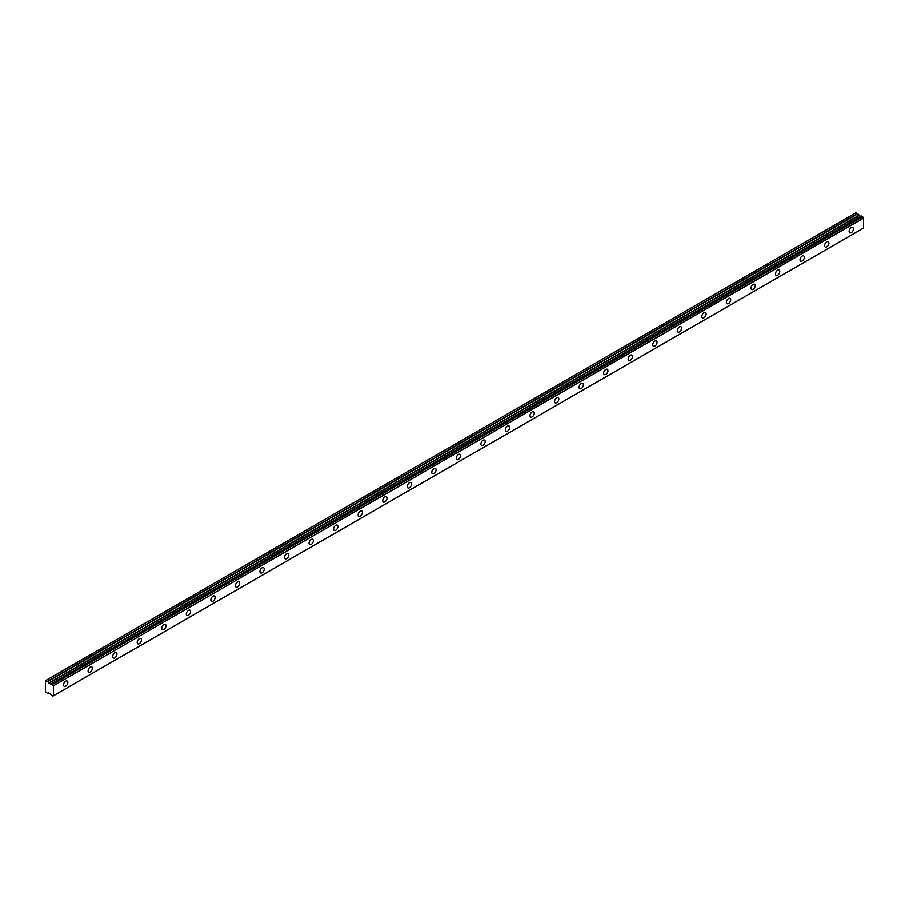 <?xml version="1.0" encoding="UTF-8"?>
<svg xmlns="http://www.w3.org/2000/svg" width="909" height="909" viewBox="0 0 909 909"><rect width="100%" height="100%" fill="white"/><g stroke="black" fill="none" stroke-linecap="round" stroke-linejoin="round"><path stroke-width="1.36" d="M851.279 232.647A3.034 1.75 120 0 0 853.256 229.966A3.034 1.75 120 0 0 852.79 227.534A3.034 1.75 120 0 0 851.279 227.682A3.034 1.75 120 0 0 849.29 230.363A3.034 1.75 120 0 0 849.756 232.795A3.034 1.75 120 0 0 851.279 232.647M65.698 686.193A3.034 1.75 120 0 0 67.686 683.511A3.034 1.75 120 0 0 67.221 681.08A3.034 1.75 120 0 0 65.698 681.227A3.034 1.75 120 0 0 63.721 683.909A3.034 1.75 120 0 0 64.187 686.34A3.034 1.75 120 0 0 65.698 686.193M90.252 672.024A3.034 1.75 120 0 0 92.241 669.342A3.034 1.75 120 0 0 91.775 666.911A3.034 1.75 120 0 0 90.252 667.058A3.034 1.75 120 0 0 88.264 669.74A3.034 1.75 120 0 0 88.73 672.171A3.034 1.75 120 0 0 90.252 672.024M114.807 657.843A3.034 1.75 120 0 0 116.784 655.173A3.034 1.75 120 0 0 116.318 652.73A3.034 1.75 120 0 0 114.807 652.889A3.034 1.75 120 0 0 112.818 655.559A3.034 1.75 120 0 0 113.284 657.991A3.034 1.75 120 0 0 114.807 657.843M139.35 643.674A3.034 1.75 120 0 0 141.338 640.993A3.034 1.75 120 0 0 140.872 638.561A3.034 1.75 120 0 0 139.35 638.709A3.034 1.75 120 0 0 137.361 641.39A3.034 1.75 120 0 0 137.827 643.822A3.034 1.75 120 0 0 139.35 643.674M163.904 629.494A3.034 1.75 120 0 0 165.881 626.824A3.034 1.75 120 0 0 165.415 624.392A3.034 1.75 120 0 0 163.904 624.54A3.034 1.75 120 0 0 161.916 627.21A3.034 1.75 120 0 0 162.381 629.653A3.034 1.75 120 0 0 163.904 629.494M188.447 615.325A3.034 1.75 120 0 0 190.435 612.643A3.034 1.75 120 0 0 189.97 610.212A3.034 1.75 120 0 0 188.447 610.371A3.034 1.75 120 0 0 186.459 613.041A3.034 1.75 120 0 0 186.924 615.473A3.034 1.75 120 0 0 188.447 615.325M213.001 601.156A3.034 1.75 120 0 0 214.978 598.474A3.034 1.75 120 0 0 214.513 596.043A3.034 1.75 120 0 0 213.001 596.19A3.034 1.75 120 0 0 211.013 598.872A3.034 1.75 120 0 0 211.479 601.303A3.034 1.75 120 0 0 213.001 601.156M237.544 586.975A3.034 1.75 120 0 0 239.533 584.305A3.034 1.75 120 0 0 239.067 581.874A3.034 1.75 120 0 0 237.544 582.021A3.034 1.75 120 0 0 235.567 584.692A3.034 1.75 120 0 0 236.033 587.134A3.034 1.75 120 0 0 237.544 586.975M262.099 572.806A3.034 1.75 120 0 0 264.076 570.125A3.034 1.75 120 0 0 263.61 567.693A3.034 1.75 120 0 0 262.099 567.841A3.034 1.75 120 0 0 260.11 570.522A3.034 1.75 120 0 0 260.576 572.954A3.034 1.75 120 0 0 262.099 572.806M286.642 558.637A3.034 1.75 120 0 0 288.63 555.956A3.034 1.75 120 0 0 288.164 553.524A3.034 1.75 120 0 0 286.642 553.672A3.034 1.75 120 0 0 284.665 556.353A3.034 1.75 120 0 0 285.131 558.785A3.034 1.75 120 0 0 286.642 558.637M311.196 544.457A3.034 1.75 120 0 0 313.185 541.787A3.034 1.75 120 0 0 312.719 539.344A3.034 1.75 120 0 0 311.196 539.503A3.034 1.75 120 0 0 309.208 542.173A3.034 1.75 120 0 0 309.674 544.605A3.034 1.75 120 0 0 311.196 544.457M335.739 530.288A3.034 1.75 120 0 0 337.728 527.606A3.034 1.75 120 0 0 337.262 525.175A3.034 1.75 120 0 0 335.739 525.322A3.034 1.75 120 0 0 333.762 528.004A3.034 1.75 120 0 0 334.228 530.436A3.034 1.75 120 0 0 335.739 530.288M360.294 516.107A3.034 1.75 120 0 0 362.282 513.437A3.034 1.75 120 0 0 361.816 511.006A3.034 1.75 120 0 0 360.294 511.153A3.034 1.75 120 0 0 358.305 513.824A3.034 1.75 120 0 0 358.771 516.267A3.034 1.75 120 0 0 360.294 516.107M384.837 501.938A3.034 1.75 120 0 0 386.825 499.257A3.034 1.75 120 0 0 386.359 496.825A3.034 1.75 120 0 0 384.837 496.973A3.034 1.75 120 0 0 382.859 499.655A3.034 1.75 120 0 0 383.325 502.086A3.034 1.75 120 0 0 384.837 501.938M409.391 487.769A3.034 1.75 120 0 0 411.379 485.088A3.034 1.75 120 0 0 410.913 482.656A3.034 1.75 120 0 0 409.391 482.804A3.034 1.75 120 0 0 407.402 485.486A3.034 1.75 120 0 0 407.868 487.917A3.034 1.75 120 0 0 409.391 487.769M433.945 473.589A3.034 1.75 120 0 0 435.922 470.919A3.034 1.75 120 0 0 435.456 468.476A3.034 1.75 120 0 0 433.945 468.635A3.034 1.75 120 0 0 431.957 471.305A3.034 1.75 120 0 0 432.423 473.748A3.034 1.75 120 0 0 433.945 473.589M458.488 459.42A3.034 1.75 120 0 0 460.477 456.738A3.034 1.75 120 0 0 460.011 454.307A3.034 1.75 120 0 0 458.488 454.455A3.034 1.75 120 0 0 456.5 457.136A3.034 1.75 120 0 0 456.966 459.568A3.034 1.75 120 0 0 458.488 459.42M483.043 445.251A3.034 1.75 120 0 0 485.02 442.569A3.034 1.75 120 0 0 484.554 440.138A3.034 1.75 120 0 0 483.043 440.286A3.034 1.75 120 0 0 481.054 442.967A3.034 1.75 120 0 0 481.52 445.399A3.034 1.75 120 0 0 483.043 445.251M507.586 431.071A3.034 1.75 120 0 0 509.574 428.4A3.034 1.75 120 0 0 509.108 425.957A3.034 1.75 120 0 0 507.586 426.116A3.034 1.75 120 0 0 505.609 428.787A3.034 1.75 120 0 0 506.063 431.218A3.034 1.75 120 0 0 507.586 431.071M532.14 416.901A3.034 1.75 120 0 0 534.117 414.22A3.034 1.75 120 0 0 533.651 411.788A3.034 1.75 120 0 0 532.14 411.936A3.034 1.75 120 0 0 530.152 414.618A3.034 1.75 120 0 0 530.617 417.049A3.034 1.75 120 0 0 532.14 416.901M556.683 402.721A3.034 1.75 120 0 0 558.671 400.051A3.034 1.75 120 0 0 558.206 397.619A3.034 1.75 120 0 0 556.683 397.767A3.034 1.75 120 0 0 554.706 400.437A3.034 1.75 120 0 0 555.172 402.88A3.034 1.75 120 0 0 556.683 402.721M581.237 388.552A3.034 1.75 120 0 0 583.214 385.87A3.034 1.75 120 0 0 582.749 383.439A3.034 1.75 120 0 0 581.237 383.587A3.034 1.75 120 0 0 579.249 386.268A3.034 1.75 120 0 0 579.715 388.7A3.034 1.75 120 0 0 581.237 388.552M605.78 374.383A3.034 1.75 120 0 0 607.769 371.701A3.034 1.75 120 0 0 607.303 369.27A3.034 1.75 120 0 0 605.78 369.418A3.034 1.75 120 0 0 603.803 372.099A3.034 1.75 120 0 0 604.269 374.531A3.034 1.75 120 0 0 605.78 374.383M630.335 360.203A3.034 1.75 120 0 0 632.323 357.532A3.034 1.75 120 0 0 631.857 355.089A3.034 1.75 120 0 0 630.335 355.249A3.034 1.75 120 0 0 628.346 357.919A3.034 1.75 120 0 0 628.812 360.362A3.034 1.75 120 0 0 630.335 360.203M654.878 346.034A3.034 1.75 120 0 0 656.866 343.352A3.034 1.75 120 0 0 656.4 340.92A3.034 1.75 120 0 0 654.878 341.068A3.034 1.75 120 0 0 652.901 343.75A3.034 1.75 120 0 0 653.366 346.181A3.034 1.75 120 0 0 654.878 346.034M679.432 331.865A3.034 1.75 120 0 0 681.42 329.183A3.034 1.75 120 0 0 680.955 326.751A3.034 1.75 120 0 0 679.432 326.899A3.034 1.75 120 0 0 677.444 329.581A3.034 1.75 120 0 0 677.909 332.012A3.034 1.75 120 0 0 679.432 331.865M703.975 317.684A3.034 1.75 120 0 0 705.963 315.014A3.034 1.75 120 0 0 705.498 312.571A3.034 1.75 120 0 0 703.975 312.73A3.034 1.75 120 0 0 701.998 315.4A3.034 1.75 120 0 0 702.464 317.832A3.034 1.75 120 0 0 703.975 317.684M728.529 303.515A3.034 1.75 120 0 0 730.518 300.834A3.034 1.75 120 0 0 730.052 298.402A3.034 1.75 120 0 0 728.529 298.55A3.034 1.75 120 0 0 726.541 301.231A3.034 1.75 120 0 0 727.007 303.663A3.034 1.75 120 0 0 728.529 303.515M753.084 289.335A3.034 1.75 120 0 0 755.061 286.665A3.034 1.75 120 0 0 754.595 284.233A3.034 1.75 120 0 0 753.084 284.381A3.034 1.75 120 0 0 751.095 287.051A3.034 1.75 120 0 0 751.561 289.494A3.034 1.75 120 0 0 753.084 289.335M777.627 275.166A3.034 1.75 120 0 0 779.615 272.484A3.034 1.75 120 0 0 779.149 270.053A3.034 1.75 120 0 0 777.627 270.2A3.034 1.75 120 0 0 775.638 272.882A3.034 1.75 120 0 0 776.104 275.313A3.034 1.75 120 0 0 777.627 275.166M802.181 260.997A3.034 1.75 120 0 0 804.158 258.315A3.034 1.75 120 0 0 803.692 255.883A3.034 1.75 120 0 0 802.181 256.031A3.034 1.75 120 0 0 800.193 258.713A3.034 1.75 120 0 0 800.659 261.144A3.034 1.75 120 0 0 802.181 260.997M826.724 246.816A3.034 1.75 120 0 0 828.713 244.146A3.034 1.75 120 0 0 828.247 241.703A3.034 1.75 120 0 0 826.724 241.862A3.034 1.75 120 0 0 824.747 244.532A3.034 1.75 120 0 0 825.213 246.975A3.034 1.75 120 0 0 826.724 246.816M52.574 696.237A1.239 0.716 60 0 1 53.347 695.828L51.518 695.624A1.239 0.716 60 0 0 50.756 694.328L48.802 692.908L47.473 693.385L45.45 691.681L45.45 680.705L47.688 681.568L857.812 213.842L856.028 212.717L45.916 680.432M857.812 213.842L860.687 216.547L50.574 684.261L47.688 681.568M52.552 696.283L53.426 695.771L53.426 685.829L863.55 218.115L863.55 228.045L53.426 695.771L863.55 228.045M863.55 218.115L863.47 217.955A1.239 0.716 60 0 1 862.698 216.66L861.664 215.99L51.597 683.716L861.732 216.001M860.857 216.456L50.574 684.261M863.47 217.955L53.426 685.829M53.347 685.681A1.239 0.716 60 0 1 52.574 684.375L862.698 216.66M862.607 216.512L52.574 684.375M52.483 684.227L51.54 683.716A1.239 0.716 60 0 1 50.756 684.182L861.664 215.99M47.688 693.408L48.586 692.885L47.688 693.408M860.482 216.524L50.359 684.238M857.596 213.615L47.473 681.341M858.698 215.399L48.586 683.114M48.802 683.341L858.925 215.626M863.527 228.102L53.404 695.828"/></g></svg>
